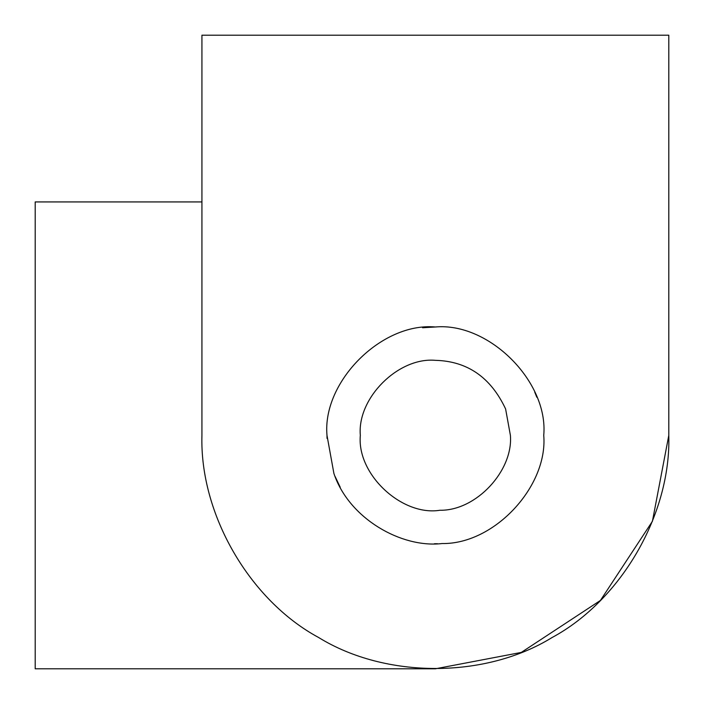 <?xml version="1.0" encoding="UTF-8"?>
<svg xmlns="http://www.w3.org/2000/svg" width="704" height="704" viewBox="0 0 704 704"><rect width="100%" height="100%" fill="white"/><g stroke="black" fill="none" stroke-linecap="round" stroke-linejoin="round"><path stroke-width="1.06" d="M505.613 408.989L510.4 435.371C513.366 470.527 476.344 510.884 439.947 510.259C402.151 516.437 356.664 474.531 360.334 435.371C356.981 398.244 398.244 356.981 435.371 360.334C467.386 361.161 490.802 377.379 505.613 408.989M422.576 327.747L435.371 326.99M534.758 392.163L536.826 397.258M326.99 435.371C322.142 381.744 381.744 322.142 435.371 326.99C488.99 322.142 548.592 381.744 543.743 435.371C548.029 486.156 494.56 544.447 441.989 543.55C401.658 548.337 348.99 518.716 333.907 473.475L326.99 435.371L327.034 438.398M435.371 668.8L35.2 668.8L35.2 201.934L201.934 201.934L201.934 35.2L668.8 35.2L668.8 435.371L652.414 521.294L600.433 600.433L521.294 652.414L435.371 668.8M534.952 35.2L335.324 35.2M434.421 543.743L437.554 543.726M335.078 476.441L340.208 487.238M668.8 355.335L668.8 435.371C671.106 513.946 621.28 600.23 552.086 637.525C485.188 678.806 385.546 678.806 318.657 637.525C249.454 600.23 199.637 513.946 201.934 435.371C199.637 513.946 249.454 600.23 318.657 637.525C385.546 678.806 485.188 678.806 552.086 637.525C621.28 600.23 671.106 513.946 668.8 435.371L668.8 185.266M668.8 35.2L668.8 435.371M201.934 435.371L201.934 35.2"/></g></svg>
